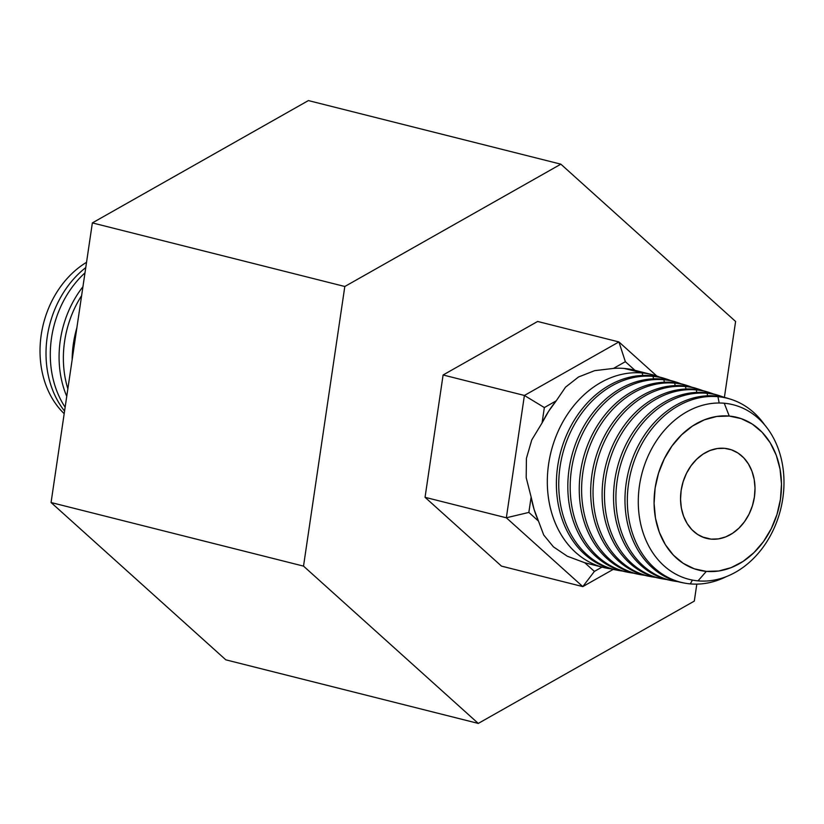 <?xml version="1.0" encoding="UTF-8"?>
<svg xmlns="http://www.w3.org/2000/svg" width="824" height="824" viewBox="0 0 824 824"><rect width="100%" height="100%" fill="white"/><g stroke="black" fill="none" stroke-linecap="round" stroke-linejoin="round"><path stroke-width="1.24" d="M65.137 407.211A93.163 74.109 -75.9 0 1 84.975 272.888A93.163 74.109 104.1 0 0 65.137 407.211M85.758 267.594A92.896 73.903 104.1 0 0 64.571 411.063A92.896 73.903 -75.9 0 1 85.758 267.594M64.19 413.658A90.012 71.595 -75.9 0 1 86.53 262.32A90.012 71.595 104.1 0 0 64.19 413.658M67.856 388.825A93.977 74.757 -75.9 0 1 81.607 295.672A93.977 74.757 104.1 0 0 67.856 388.825M82.936 286.721A93.709 74.551 104.1 0 0 66.744 396.334A93.709 74.551 -75.9 0 1 82.936 286.721M76.869 327.756A94.533 75.2 104.1 0 0 72.151 359.707A94.533 75.2 -75.9 0 1 76.869 327.756M92.36 222.902L51.067 502.527L303.52 566.119L344.813 286.494L92.36 222.902L344.813 286.494L560.856 164.172L308.392 100.58L92.36 222.902L51.067 502.527L225.817 659.828L478.27 723.421L225.817 659.828L51.067 502.527L303.52 566.119L344.813 286.494L560.856 164.172L735.605 321.473L724.389 397.405L735.605 321.473L560.856 164.172L308.392 100.58L92.36 222.902M696.816 584.113L694.313 601.098L478.27 723.421L303.52 566.119L478.27 723.421L694.313 601.098L696.816 584.113M730.61 399.207A94.894 75.478 -75.9 0 1 764.651 424.875A94.894 75.478 104.1 0 0 717.931 396.684A94.894 75.478 -75.9 0 1 730.61 399.207L728.395 398.517A95.028 75.592 104.1 0 0 715.696 395.983A95.028 75.592 -75.9 0 1 729.508 398.868M719.888 395.839L717.673 395.139A95.677 76.107 104.1 0 0 704.881 392.595L707.116 393.295L707.61 395.788L707.116 393.295A95.543 75.993 -75.9 0 1 719.888 395.839A95.543 75.993 -75.9 0 1 724.1 397.333A95.543 75.993 104.1 0 0 707.116 393.295L704.881 392.595A95.677 76.107 -75.9 0 1 718.775 395.499M709.165 392.471L706.951 391.771A96.315 76.622 104.1 0 0 694.076 389.206L696.301 389.906L696.795 392.399L696.301 389.906A96.181 76.508 -75.9 0 1 709.165 392.471A96.181 76.508 -75.9 0 1 713.378 393.965A96.181 76.508 104.1 0 0 696.301 389.906L694.076 389.206A96.315 76.622 -75.9 0 1 708.053 392.131M698.433 389.103L696.229 388.403A96.964 77.137 104.1 0 0 683.261 385.828L685.486 386.518L685.98 389.01L685.486 386.518A96.83 77.034 -75.9 0 1 698.433 389.103A96.83 77.034 -75.9 0 1 702.656 390.597A96.83 77.034 104.1 0 0 685.486 386.518L683.261 385.828A96.964 77.137 -75.9 0 1 697.331 388.763M687.71 385.735L685.496 385.035A97.613 77.652 104.1 0 0 672.446 382.439L674.681 383.139L675.175 385.622L674.681 383.139A97.479 77.549 -75.9 0 1 687.71 385.735A97.479 77.549 -75.9 0 1 691.933 387.228A97.479 77.549 104.1 0 0 674.681 383.139L672.446 382.439A97.613 77.652 -75.9 0 1 686.598 385.395M676.988 382.367L674.774 381.667A98.262 78.167 104.1 0 0 661.631 379.05L663.866 379.751L664.36 382.233L663.866 379.751A98.128 78.064 -75.9 0 1 676.988 382.367A98.128 78.064 -75.9 0 1 681.201 383.85A98.128 78.064 104.1 0 0 663.866 379.751L661.631 379.05A98.262 78.167 -75.9 0 1 675.876 382.027M666.266 378.988L664.051 378.298A98.911 78.682 104.1 0 0 650.826 375.662L653.051 376.362L653.545 378.844L653.051 376.362A98.777 78.579 -75.9 0 1 666.266 378.988A98.777 78.579 -75.9 0 1 670.479 380.482A98.777 78.579 104.1 0 0 653.051 376.362L650.826 375.662A98.911 78.682 -75.9 0 1 665.153 378.659M642.246 372.973L642.73 375.456L642.246 372.973A99.426 79.094 -75.9 0 1 652.052 374.632A99.426 79.094 -75.9 0 1 659.756 377.114A99.426 79.094 104.1 0 0 642.246 372.973L624.355 368.472L642.246 372.973A99.426 79.094 104.1 0 0 548.805 462.82A99.426 79.094 104.1 0 0 611.439 568.931A99.426 79.094 -75.9 0 1 603.477 567.468A99.426 79.094 -75.9 0 1 549.69 457.825A99.426 79.094 -75.9 0 1 642.246 372.973M724.245 403.235A90.043 71.626 -75.9 0 1 782.8 498.469A90.043 71.626 -75.9 0 1 698.021 580.869A90.043 71.626 104.1 0 0 782.8 498.469A90.043 71.626 104.1 0 0 724.245 403.235L729.25 416.058A78.733 62.634 -75.9 0 1 780.441 499.334A78.733 62.634 -75.9 0 1 706.312 571.393L698.021 580.869L706.312 571.393A78.733 62.634 -75.9 0 1 655.111 488.117A78.733 62.634 -75.9 0 1 729.25 416.058L724.245 403.235A90.043 71.626 104.1 0 0 639.465 485.635A90.043 71.626 104.1 0 0 698.021 580.869A90.043 71.626 -75.9 0 1 639.465 485.635A90.043 71.626 -75.9 0 1 724.245 403.235M717.931 396.684L719.177 402.998L717.931 396.684L715.696 395.983L717.931 396.684A94.894 75.478 104.1 0 0 628.578 483.523A94.894 75.478 104.1 0 0 690.285 583.886A94.894 75.478 104.1 0 0 726.449 576.563A94.894 75.478 -75.9 0 1 690.285 583.886A94.894 75.478 -75.9 0 1 684.301 583.042A94.894 75.478 -75.9 0 1 629.196 479.795A94.894 75.478 -75.9 0 1 717.931 396.684M692.418 580.096L690.285 583.886L692.418 580.096M711.071 539.133A46.031 36.616 -75.9 0 1 706.539 538.36A46.031 36.616 -75.9 0 1 681.633 487.602A46.031 36.616 -75.9 0 1 724.481 448.318L717.21 448.555L709.958 450.522L702.996 454.148L696.62 459.298L691.048 465.776L686.495 473.326L683.158 481.649L681.139 490.445L680.542 499.365L681.366 508.078L683.59 516.226L687.134 523.518L691.851 529.657L697.567 534.426L704.057 537.619L711.071 539.133L718.353 538.896L725.604 536.929L732.557 533.303L738.943 528.153L744.515 521.674L749.057 514.135L752.405 505.802L754.413 497.006L755.021 488.086L754.197 479.383L751.962 471.225L748.429 463.943L743.712 457.794L737.995 453.035L731.506 449.832L724.481 448.318A46.031 36.616 -75.9 0 1 729.024 449.09A46.031 36.616 -75.9 0 1 753.919 499.849A46.031 36.616 -75.9 0 1 711.071 539.133L702.172 536.888L711.071 539.133M652.052 374.632L634.161 370.131A99.426 79.094 104.1 0 0 624.355 368.472A99.426 79.094 -75.9 0 1 634.974 370.337M672.126 580.704A95.677 76.107 -75.9 0 1 615.291 477.106A95.677 76.107 -75.9 0 1 704.881 392.595A95.677 76.107 104.1 0 0 615.415 476.396A95.677 76.107 104.1 0 0 670.983 580.498L673.26 580.93A95.543 75.993 -75.9 0 1 617.773 476.972A95.543 75.993 -75.9 0 1 707.116 393.295A95.543 75.993 104.1 0 0 617.31 479.743A95.543 75.993 104.1 0 0 677.689 581.61A95.543 75.993 -75.9 0 1 673.26 580.93M683.168 582.815A95.028 75.592 -75.9 0 1 626.704 479.928A95.028 75.592 -75.9 0 1 715.696 395.983A95.028 75.592 104.1 0 0 626.837 479.208A95.028 75.592 104.1 0 0 682.025 582.609L684.301 583.042M661.085 578.592A96.315 76.622 -75.9 0 1 603.868 474.294A96.315 76.622 -75.9 0 1 694.076 389.206A96.315 76.622 104.1 0 0 604.002 473.573A96.315 76.622 104.1 0 0 659.942 578.386L662.218 578.819A96.181 76.508 -75.9 0 1 606.351 474.161A96.181 76.508 -75.9 0 1 696.301 389.906A96.181 76.508 104.1 0 0 605.887 476.921A96.181 76.508 104.1 0 0 666.647 579.499A96.181 76.508 -75.9 0 1 662.218 578.819M650.043 576.481A96.964 77.137 -75.9 0 1 592.456 471.472A96.964 77.137 -75.9 0 1 683.261 385.828A96.964 77.137 104.1 0 0 592.58 470.751A96.964 77.137 104.1 0 0 648.9 576.264L651.176 576.707A96.83 77.034 -75.9 0 1 594.938 471.338A96.83 77.034 -75.9 0 1 685.486 386.518A96.83 77.034 104.1 0 0 594.475 474.099A96.83 77.034 104.1 0 0 655.605 577.387A96.83 77.034 -75.9 0 1 651.176 576.707M639.002 574.359A97.613 77.652 -75.9 0 1 581.033 468.65A97.613 77.652 -75.9 0 1 672.446 382.439A97.613 77.652 104.1 0 0 581.167 467.939A97.613 77.652 104.1 0 0 637.858 574.153L640.135 574.596A97.479 77.549 -75.9 0 1 583.516 468.516A97.479 77.549 -75.9 0 1 674.681 383.139A97.479 77.549 104.1 0 0 583.052 471.276A97.479 77.549 104.1 0 0 644.564 575.276A97.479 77.549 -75.9 0 1 640.135 574.596M627.96 572.247A98.262 78.167 -75.9 0 1 569.621 465.838A98.262 78.167 -75.9 0 1 661.631 379.05A98.262 78.167 104.1 0 0 569.745 465.117A98.262 78.167 104.1 0 0 626.817 572.041L629.093 572.474A98.128 78.064 -75.9 0 1 572.103 465.704A98.128 78.064 -75.9 0 1 663.866 379.751A98.128 78.064 104.1 0 0 571.64 468.465A98.128 78.064 104.1 0 0 633.522 573.164A98.128 78.064 -75.9 0 1 629.093 572.474M616.919 570.136A98.911 78.682 -75.9 0 1 558.198 463.016A98.911 78.682 -75.9 0 1 650.826 375.662A98.911 78.682 104.1 0 0 558.332 462.295A98.911 78.682 104.1 0 0 615.775 569.93L618.051 570.363A98.777 78.579 -75.9 0 1 560.681 462.882A98.777 78.579 -75.9 0 1 653.051 376.362A98.777 78.579 104.1 0 0 560.217 465.642A98.777 78.579 104.1 0 0 622.481 571.053A98.777 78.579 -75.9 0 1 618.051 570.363M584.772 562.751L567.293 556.221L553.429 546.848L543.706 534.982L538.474 521.077L528.854 512.415L531.13 497.026L526.196 477.652L526.412 458.371L531.768 439.903L542.068 422.939L544.345 407.561L556.231 400.825L565.532 387.167L578.52 376.98L594.701 370.646L613.468 368.421A99.426 79.094 -75.9 0 1 624.355 368.472A99.426 79.094 104.1 0 0 613.468 368.421L625.354 361.685L618.917 341.939L537.629 321.463L618.917 341.939L656.8 376.032L618.917 341.939L625.354 361.685L634.964 370.337L625.354 361.685L613.468 368.421L594.701 370.646L578.52 376.98L565.532 387.167L556.231 400.825A99.426 79.094 104.1 0 0 542.068 422.939L548.578 411.372L556.231 400.825L544.345 407.561L542.068 422.939L531.768 439.903L526.412 458.371L526.196 477.652L531.13 497.026L528.854 512.415L538.474 521.077L534.096 509.448L531.13 497.026A99.426 79.094 104.1 0 0 538.474 521.077L543.706 534.982L553.429 546.848L567.293 556.221L584.772 562.751L594.392 571.403L602.004 567.097L594.392 571.403L582.795 586.606L501.497 566.129L425.05 497.315L443.106 374.982L524.404 395.458L506.338 517.791L425.05 497.315L506.338 517.791L582.795 586.606L613.221 569.384L582.795 586.606L594.392 571.403L584.772 562.751A99.426 79.094 104.1 0 0 585.586 562.957L603.477 567.468M501.497 566.129L582.795 586.606L506.338 517.791L528.854 512.415L506.338 517.791L524.404 395.458L443.106 374.982L537.629 321.463L443.106 374.982L425.05 497.315L501.497 566.129M618.917 341.939L524.404 395.458L544.345 407.561L524.404 395.458L618.917 341.939M729.25 416.058L741.25 418.654L752.353 424.123L762.128 432.27L770.203 442.776L776.26 455.239L780.06 469.186L781.482 484.079L780.441 499.334L777.001 514.382L771.285 528.627L763.508 541.543L753.981 552.605L743.063 561.422L731.166 567.623L718.755 570.991L706.312 571.393L694.302 568.807L683.199 563.328L673.435 555.191L665.359 544.674L659.303 532.211L655.492 518.265L654.081 503.382L655.111 488.117L658.561 473.079L664.278 458.824L672.044 445.918L681.582 434.845L692.5 426.039L704.396 419.828L716.798 416.46L729.25 416.058"/></g></svg>
